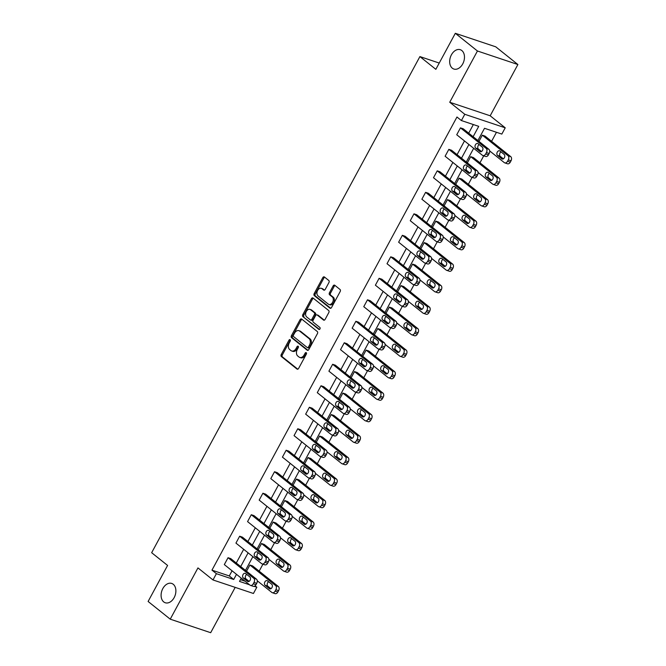 <?xml version="1.0" encoding="UTF-8"?>
<svg xmlns="http://www.w3.org/2000/svg" width="666" height="666" viewBox="0 0 666 666"><rect width="100%" height="100%" fill="white"/><g stroke="black" fill="none" stroke-linecap="round" stroke-linejoin="round"><path stroke-width="1" d="M452.306 68.19A10.19 7.026 -71.5 0 0 453.837 69.031A10.19 7.026 -71.5 0 0 463.286 62.779A10.19 7.026 -71.5 0 0 461.838 50.549A10.19 7.026 -71.5 0 0 460.306 49.709A10.19 7.026 -71.5 0 0 450.865 55.961A10.19 7.026 -71.5 0 0 452.306 68.19M163.719 601.914A10.19 7.026 -71.5 0 0 165.251 602.755A10.19 7.026 -71.5 0 0 174.7 596.503A10.19 7.026 -71.5 0 0 173.252 584.282A10.19 7.026 -71.5 0 0 171.72 583.441A10.19 7.026 -71.5 0 0 162.279 589.693A10.19 7.026 -71.5 0 0 163.719 601.914M290.126 339.693A1.091 0.758 -71.5 0 0 289.002 340.151L281.235 354.52A1.565 1.074 -71.5 0 0 281.377 356.568L297.011 369.072A1.565 1.074 -71.5 0 0 297.252 369.205A1.565 1.074 -71.5 0 0 298.609 368.415L306.385 354.046A1.091 0.758 -71.5 0 0 305.17 353.072L304.162 354.936A4.995 3.447 -71.5 0 1 299.792 357.451A4.995 3.447 -71.5 0 1 299.042 357.043L297.735 355.994A4.995 3.447 -71.5 0 1 297.294 349.442L298.301 347.585A1.091 0.758 -71.5 0 0 297.086 346.611L296.079 348.476A4.995 3.447 -71.5 0 1 291.716 350.99A4.995 3.447 -71.5 0 1 290.959 350.574L289.66 349.533A4.995 3.447 -71.5 0 1 289.219 342.982L290.226 341.125A1.091 0.758 -71.5 0 0 290.126 339.693M290.384 340.151A1.091 0.758 -71.5 0 0 290.101 340.517L282.334 354.886A1.565 1.074 -71.5 0 0 282.467 356.934L297.794 369.189M306.543 353.072A1.091 0.758 -71.5 0 0 306.26 353.438L305.253 355.303L304.162 354.936M298.468 346.611A1.091 0.758 -71.5 0 0 298.177 346.978L297.178 348.842L296.079 348.476M517.89 64.527L477.447 50.999L449.733 102.248L490.176 115.784L517.89 64.527L495.762 46.828L455.319 33.3L435.839 69.331L419.905 56.585L151.657 552.705L167.591 565.442L148.11 601.473L170.238 619.172L210.681 632.7L235.19 587.379M455.319 33.3L477.447 50.999M328.929 282.542A1.565 1.074 -71.5 0 0 328.796 280.494L324.409 276.981A1.565 1.074 -71.5 0 0 324.167 276.856A1.565 1.074 -71.5 0 0 322.802 277.639L314.177 293.598A1.565 1.074 -71.5 0 0 314.319 295.646L329.953 308.15A1.565 1.074 -71.5 0 0 330.186 308.283A1.565 1.074 -71.5 0 0 331.551 307.492L340.184 291.533A1.565 1.074 -71.5 0 0 340.043 289.494L334.748 285.248A1.565 1.074 -71.5 0 0 334.507 285.123A1.565 1.074 -71.5 0 0 333.142 285.905L329.454 292.74A1.565 1.074 -71.5 0 0 329.587 294.788L332.217 296.886A4.179 2.88 -71.5 0 1 332.809 301.898A4.179 2.88 -71.5 0 1 328.937 304.47A4.179 2.88 -71.5 0 1 328.305 304.121L318.007 295.887A4.179 2.88 -71.5 0 1 317.416 290.875A4.179 2.88 -71.5 0 1 321.295 288.311A4.179 2.88 -71.5 0 1 321.919 288.653L323.634 290.026A1.565 1.074 -71.5 0 0 323.876 290.151A1.565 1.074 -71.5 0 0 325.241 289.369L328.929 282.542M255.103 585.83L256.826 587.212L253.438 593.481L212.995 579.953L197.952 567.915L170.238 619.172M212.995 579.953L216.392 573.684L233.708 579.478L236.497 574.333M473.118 136.713L478.721 126.349L461.396 120.554L456.968 117.008L211.963 570.146L216.392 573.684M461.396 120.554L464.785 114.286L505.228 127.814L501.831 134.082L484.515 128.288L477.888 140.526M449.733 102.248L464.785 114.286M301.665 319.039A1.565 1.074 -71.5 0 0 301.432 318.914A1.565 1.074 -71.5 0 0 300.066 319.697L291.433 335.656A1.565 1.074 -71.5 0 0 291.575 337.704L307.217 350.208A1.565 1.074 -71.5 0 0 307.451 350.341A1.565 1.074 -71.5 0 0 308.816 349.55L317.441 333.591A1.565 1.074 -71.5 0 0 317.307 331.543L301.665 319.039M302.805 314.627L311.438 298.668A1.565 1.074 -71.5 0 1 312.804 297.885A1.565 1.074 -71.5 0 1 313.037 298.01L328.671 310.522A1.565 1.074 -71.5 0 1 328.813 312.562L325.116 319.397A1.565 1.074 -71.5 0 1 323.751 320.18A1.565 1.074 -71.5 0 1 323.518 320.055L317.174 314.976A1.565 1.074 -71.5 0 0 316.941 314.851A1.565 1.074 -71.5 0 0 315.576 315.634L313.128 320.171A1.565 1.074 -71.5 0 0 313.261 322.211L319.871 327.497A1.091 0.758 -71.5 0 1 318.848 329.387L302.947 316.675A1.565 1.074 -71.5 0 1 302.805 314.627L303.904 314.993L312.529 299.034L311.438 298.668M439.235 63.054L419.905 56.585M467.341 162.879L470.695 156.668L473.434 157.584L499.117 178.122A3.18 2.198 108.5 0 1 499.4 182.293L498.651 183.674A3.18 2.198 108.5 0 1 495.87 185.273L493.14 184.365A3.18 2.198 -71.5 0 0 495.92 182.759L496.67 181.385A3.18 2.198 -71.5 0 0 496.386 177.206L499.117 178.122M444.097 205.861L447.46 199.65L450.191 200.566L475.874 221.112A3.18 2.198 108.5 0 1 476.157 225.283L475.416 226.656A3.18 2.198 108.5 0 1 472.635 228.263L469.896 227.347A3.18 2.198 -71.5 0 0 472.677 225.741L473.426 224.367A3.18 2.198 -71.5 0 0 473.143 220.196L475.874 221.112M420.854 248.851L424.217 242.64L426.948 243.548L452.639 264.094A3.18 2.198 108.5 0 1 452.913 268.265L452.172 269.647A3.18 2.198 108.5 0 1 449.392 271.245L446.661 270.329A3.18 2.198 -71.5 0 0 449.442 268.731L450.183 267.349A3.18 2.198 -71.5 0 0 449.9 263.178L452.639 264.094M397.619 291.833L400.974 285.622L403.704 286.538L429.395 307.076A3.18 2.198 108.5 0 1 429.67 311.247L428.929 312.629A3.18 2.198 108.5 0 1 426.148 314.227L423.418 313.32A3.18 2.198 -71.5 0 0 426.198 311.713L426.939 310.339A3.18 2.198 -71.5 0 0 426.665 306.16L429.395 307.076M374.375 334.815L377.73 328.604L380.461 329.52L406.152 350.066A3.18 2.198 108.5 0 1 406.435 354.237L405.686 355.611A3.18 2.198 108.5 0 1 402.905 357.217L400.174 356.302A3.18 2.198 -71.5 0 0 402.955 354.695L403.696 353.321A3.18 2.198 -71.5 0 0 403.421 349.15L406.152 350.066M351.132 377.805L354.487 371.595L357.226 372.502L382.908 393.048A3.18 2.198 108.5 0 1 383.191 397.219L382.442 398.601A3.18 2.198 108.5 0 1 379.662 400.199L376.931 399.284A3.18 2.198 -71.5 0 0 379.712 397.685L380.461 396.303A3.18 2.198 -71.5 0 0 380.178 392.132L382.908 393.048M327.888 420.787L331.252 414.577L333.982 415.492L359.665 436.03A3.18 2.198 108.5 0 1 359.948 440.201L359.207 441.583A3.18 2.198 108.5 0 1 356.427 443.181L353.688 442.274A3.18 2.198 -71.5 0 0 356.468 440.667L357.217 439.294A3.18 2.198 -71.5 0 0 356.934 435.123L359.665 436.03M304.645 463.769L308.008 457.559L310.739 458.474L336.43 479.02A3.18 2.198 108.5 0 1 336.705 483.191L335.964 484.565A3.18 2.198 108.5 0 1 333.183 486.172L330.453 485.256A3.18 2.198 -71.5 0 0 333.233 483.649L333.974 482.276A3.18 2.198 -71.5 0 0 333.691 478.105L336.43 479.02M281.41 506.759L284.765 500.549L287.496 501.456L313.187 522.002A3.18 2.198 108.5 0 1 313.461 526.173L312.72 527.555A3.18 2.198 108.5 0 1 309.94 529.154L307.209 528.238A3.18 2.198 -71.5 0 0 309.99 526.639L310.731 525.258A3.18 2.198 -71.5 0 0 310.448 521.087L313.187 522.002M258.167 549.741L261.522 543.531L264.252 544.447L289.943 564.984A3.18 2.198 108.5 0 1 290.226 569.155L289.477 570.537A3.18 2.198 108.5 0 1 286.696 572.136L283.966 571.228A3.18 2.198 -71.5 0 0 286.746 569.621L287.487 568.248A3.18 2.198 -71.5 0 0 287.213 564.077L289.943 564.984M240.443 579.678L245.13 581.243M259.166 571.162L262.937 564.185M270.787 549.666L274.559 542.698M282.409 528.18L286.18 521.203M294.031 506.684L297.802 499.708M305.652 485.189L309.424 478.221M317.274 463.702L321.045 456.726M328.896 442.207L332.667 435.231M340.517 420.712L344.28 413.744M352.131 399.225L355.902 392.249M363.753 377.73L367.524 370.754M375.374 356.235L379.145 349.267M386.996 334.748L390.767 327.772M398.618 313.253L402.389 306.277M410.239 291.758L414.011 284.79M421.861 270.271L425.632 263.295M433.483 248.776L437.254 241.8M445.104 227.281L448.876 220.313M456.726 205.794L460.497 198.818M468.348 184.299L472.111 177.322M479.961 162.804L483.732 155.836M491.583 141.317L496.47 132.284M246.545 571.237L249.9 565.026L252.639 565.933L278.321 586.48A3.18 2.198 108.5 0 1 278.604 590.65L277.855 592.032A3.18 2.198 108.5 0 1 275.075 593.631L272.344 592.715A3.18 2.198 -71.5 0 0 275.125 591.117L275.866 589.735A3.18 2.198 -71.5 0 0 275.591 585.564L278.321 586.48M269.788 528.246L273.143 522.036L275.874 522.952L301.565 543.498A3.18 2.198 108.5 0 1 301.84 547.668L301.099 549.042A3.18 2.198 108.5 0 1 298.318 550.649L295.587 549.733A3.18 2.198 -71.5 0 0 298.368 548.126L299.109 546.753A3.18 2.198 -71.5 0 0 298.834 542.582L301.565 543.498M293.032 485.264L296.387 479.054L299.117 479.97L324.808 500.507A3.18 2.198 108.5 0 1 325.083 504.678L324.342 506.06A3.18 2.198 108.5 0 1 321.561 507.658L318.831 506.751A3.18 2.198 -71.5 0 0 321.611 505.144L322.352 503.771A3.18 2.198 -71.5 0 0 322.069 499.6L324.808 500.507M316.267 442.282L319.63 436.072L322.361 436.979L348.043 457.525A3.18 2.198 108.5 0 1 348.326 461.696L347.585 463.078A3.18 2.198 108.5 0 1 344.805 464.677L342.066 463.761A3.18 2.198 -71.5 0 0 344.846 462.162L345.596 460.78A3.18 2.198 -71.5 0 0 345.313 456.61L348.043 457.525M339.51 399.292L342.873 393.082L345.604 393.997L371.287 414.543A3.18 2.198 108.5 0 1 371.57 418.714L370.82 420.088A3.18 2.198 108.5 0 1 368.04 421.695L365.309 420.779A3.18 2.198 -71.5 0 0 368.09 419.172L368.839 417.798A3.18 2.198 -71.5 0 0 368.556 413.628L371.287 414.543M362.754 356.31L366.109 350.1L368.847 351.015L394.53 371.553A3.18 2.198 108.5 0 1 394.813 375.724L394.064 377.106A3.18 2.198 108.5 0 1 391.283 378.704L388.553 377.797A3.18 2.198 -71.5 0 0 391.333 376.19L392.083 374.816A3.18 2.198 -71.5 0 0 391.799 370.646L394.53 371.553M385.997 313.328L389.352 307.118L392.083 308.025L417.773 328.571A3.18 2.198 108.5 0 1 418.057 332.742L417.307 334.124A3.18 2.198 108.5 0 1 414.527 335.722L411.796 334.807A3.18 2.198 -71.5 0 0 414.577 333.208L415.318 331.826A3.18 2.198 -71.5 0 0 415.043 327.655L417.773 328.571M409.24 270.338L412.595 264.127L415.326 265.043L441.017 285.589A3.18 2.198 108.5 0 1 441.292 289.76L440.551 291.134A3.18 2.198 108.5 0 1 437.77 292.74L435.04 291.825A3.18 2.198 -71.5 0 0 437.82 290.218L438.561 288.844A3.18 2.198 -71.5 0 0 438.278 284.673L441.017 285.589M432.475 227.356L435.839 221.145L438.569 222.061L464.252 242.599A3.18 2.198 108.5 0 1 464.535 246.77L463.794 248.152A3.18 2.198 108.5 0 1 461.014 249.75L458.275 248.843A3.18 2.198 -71.5 0 0 461.055 247.236L461.804 245.862A3.18 2.198 -71.5 0 0 461.521 241.683L464.252 242.599M455.719 184.374L459.082 178.163L461.813 179.071L487.495 199.617A3.18 2.198 108.5 0 1 487.778 203.788L487.029 205.17A3.18 2.198 108.5 0 1 484.249 206.768L481.518 205.852A3.18 2.198 -71.5 0 0 484.299 204.254L485.048 202.872A3.18 2.198 -71.5 0 0 484.765 198.701L487.495 199.617M478.962 141.383L482.317 135.173L485.056 136.089L510.739 156.635A3.18 2.198 108.5 0 1 511.022 160.806L510.273 162.179A3.18 2.198 108.5 0 1 507.492 163.786L504.761 162.87A3.18 2.198 -71.5 0 0 507.542 161.264L508.291 159.89A3.18 2.198 -71.5 0 0 508.008 155.719L510.739 156.635M490.176 115.784L505.228 127.814M241.267 578.155L239.502 581.418L249.559 584.781M254.187 586.33L256.826 587.212M473.684 148.302L466.267 162.021M462.062 169.797L454.653 183.516M450.449 191.292L443.032 205.003M438.827 212.779L431.41 226.498M427.206 234.274L419.788 247.993M415.584 255.769L408.166 269.48M403.962 277.256L396.545 290.975M392.341 298.751L384.923 312.471M380.719 320.246L373.301 333.957M369.097 341.733L361.68 355.453M357.476 363.228L350.058 376.948M345.854 384.723L338.445 398.435M334.24 406.21L326.823 419.93M322.619 427.705L315.201 441.425M310.997 449.2L303.579 462.912M299.375 470.687L291.958 484.407M287.754 492.182L280.336 505.902M276.132 513.677L268.714 527.389M264.51 535.164L257.093 548.884M252.889 556.659L245.471 570.379M240.701 566.558L248.118 552.838M252.322 545.063L259.732 531.351M263.936 523.576L271.353 509.856M275.558 502.081L282.975 488.361M287.179 480.586L294.597 466.874M298.801 459.099L306.218 445.379M310.423 437.604L317.84 423.884M322.044 416.108L329.462 402.397M333.666 394.622L341.084 380.902M345.288 373.127L352.705 359.407M356.909 351.631L364.327 337.92M368.531 330.145L375.94 316.425M380.144 308.649L387.562 294.93M391.766 287.154L399.184 273.443M403.388 265.667L410.805 251.948M415.01 244.172L422.427 230.453M426.631 222.677L434.049 208.966M438.253 201.19L445.671 187.471M449.875 179.695L457.292 165.976M461.496 158.2L468.914 144.489M211.963 570.146L229.287 575.94L232.068 570.795M236.272 563.02L243.689 549.3M247.894 541.525L255.311 527.813M259.515 520.029L266.933 506.318M271.137 498.543L278.555 484.823M282.759 477.047L290.176 463.336M294.38 455.552L301.79 441.841M305.994 434.065L313.411 420.346M317.615 412.57L325.033 398.859M329.237 391.075L336.655 377.364M340.859 369.588L348.276 355.869M352.481 348.093L359.898 334.382M364.102 326.598L371.52 312.887M375.724 305.111L383.141 291.392M387.346 283.616L394.763 269.897M398.967 262.121L406.385 248.41M410.589 240.634L417.998 226.915M422.202 219.139L429.62 205.419M433.824 197.644L441.242 183.933M445.446 176.157L452.863 162.437M457.067 154.662L464.485 140.942M468.689 133.167L473.351 124.55M229.287 575.94L233.708 579.478M456.734 134.748L460.464 127.864L486.147 148.401A3.18 2.198 -71.5 0 1 486.43 152.572L485.68 153.954A3.18 2.198 -71.5 0 1 482.9 155.553A3.18 2.198 -71.5 0 1 482.425 155.295L456.734 134.748M482.9 155.553L485.639 156.468A3.18 2.198 108.5 0 0 488.419 154.87L489.16 153.488A3.18 2.198 108.5 0 0 488.877 149.317L463.195 128.771L460.464 127.864M445.113 156.244L448.842 149.351L474.525 169.897A3.18 2.198 -71.5 0 1 474.808 174.067L474.059 175.441A3.18 2.198 -71.5 0 1 471.278 177.048A3.18 2.198 -71.5 0 1 470.804 176.781L445.113 156.244M471.278 177.048L474.017 177.964A3.18 2.198 108.5 0 0 476.798 176.357L477.539 174.983A3.18 2.198 108.5 0 0 477.256 170.812L451.573 150.266L448.842 149.351M433.491 177.73L437.221 170.846L462.903 191.392A3.18 2.198 -71.5 0 1 463.186 195.563L462.437 196.936A3.18 2.198 -71.5 0 1 459.665 198.543A3.18 2.198 -71.5 0 1 459.182 198.277L433.491 177.73M459.665 198.543L462.395 199.45A3.18 2.198 108.5 0 0 465.176 197.852L465.917 196.47A3.18 2.198 108.5 0 0 465.642 192.299L439.951 171.761L437.221 170.846M421.878 199.226L425.599 192.341L451.282 212.879A3.18 2.198 -71.5 0 1 451.565 217.049L450.824 218.431A3.18 2.198 -71.5 0 1 448.043 220.03A3.18 2.198 -71.5 0 1 447.56 219.772L421.878 199.226M448.043 220.03L450.774 220.945A3.18 2.198 108.5 0 0 453.554 219.347L454.295 217.965A3.18 2.198 108.5 0 0 454.021 213.794L428.33 193.248L425.599 192.341M410.256 220.721L413.977 213.828L439.66 234.374A3.18 2.198 -71.5 0 1 439.943 238.545L439.202 239.918A3.18 2.198 -71.5 0 1 436.421 241.525A3.18 2.198 -71.5 0 1 435.939 241.259L410.256 220.721M436.421 241.525L439.152 242.441A3.18 2.198 108.5 0 0 441.933 240.834L442.674 239.46A3.18 2.198 108.5 0 0 442.399 235.289L416.708 214.743L413.977 213.828M398.634 242.208L402.356 235.323L428.047 255.869A3.18 2.198 -71.5 0 1 428.321 260.04L427.58 261.413A3.18 2.198 -71.5 0 1 424.8 263.02A3.18 2.198 -71.5 0 1 424.317 262.754L398.634 242.208M424.8 263.02L427.53 263.927A3.18 2.198 108.5 0 0 430.311 262.329L431.052 260.947A3.18 2.198 108.5 0 0 430.777 256.776L405.086 236.239L402.356 235.323M387.013 263.703L390.734 256.818L416.425 277.356A3.18 2.198 -71.5 0 1 416.7 281.527L415.959 282.908A3.18 2.198 -71.5 0 1 413.178 284.507A3.18 2.198 -71.5 0 1 412.695 284.249L387.013 263.703M413.178 284.507L415.909 285.423A3.18 2.198 108.5 0 0 418.689 283.824L419.438 282.442A3.18 2.198 108.5 0 0 419.155 278.271L393.464 257.725L390.734 256.818M375.391 285.198L379.112 278.305L404.803 298.851A3.18 2.198 -71.5 0 1 405.078 303.022L404.337 304.395A3.18 2.198 -71.5 0 1 401.556 306.002A3.18 2.198 -71.5 0 1 401.074 305.736L375.391 285.198M401.556 306.002L404.287 306.918A3.18 2.198 108.5 0 0 407.068 305.311L407.817 303.937A3.18 2.198 108.5 0 0 407.534 299.767L381.851 279.22L379.112 278.305M363.769 306.685L367.49 299.8L393.181 320.346A3.18 2.198 -71.5 0 1 393.464 324.517L392.715 325.89A3.18 2.198 -71.5 0 1 389.935 327.497A3.18 2.198 -71.5 0 1 389.452 327.231L363.769 306.685M389.935 327.497L392.665 328.405A3.18 2.198 108.5 0 0 395.446 326.806L396.195 325.424A3.18 2.198 108.5 0 0 395.912 321.253L370.229 300.716L367.49 299.8M352.147 328.18L355.877 321.295L381.56 341.833A3.18 2.198 -71.5 0 1 381.843 346.004L381.094 347.386A3.18 2.198 -71.5 0 1 378.313 348.984A3.18 2.198 -71.5 0 1 377.838 348.726L352.147 328.18M378.313 348.984L381.044 349.9A3.18 2.198 108.5 0 0 383.824 348.301L384.573 346.919A3.18 2.198 108.5 0 0 384.29 342.749L358.608 322.202L355.877 321.295M340.526 349.675L344.255 342.782L369.938 363.328A3.18 2.198 -71.5 0 1 370.221 367.499L369.472 368.872A3.18 2.198 -71.5 0 1 366.691 370.479A3.18 2.198 -71.5 0 1 366.217 370.213L340.526 349.675M366.691 370.479L369.43 371.395A3.18 2.198 108.5 0 0 372.202 369.788L372.952 368.415A3.18 2.198 108.5 0 0 372.669 364.244L346.986 343.698L344.255 342.782M328.904 371.162L332.634 364.277L358.316 384.823A3.18 2.198 -71.5 0 1 358.599 388.994L357.85 390.368A3.18 2.198 -71.5 0 1 355.07 391.974A3.18 2.198 -71.5 0 1 354.595 391.708L328.904 371.162M355.07 391.974L357.809 392.882A3.18 2.198 108.5 0 0 360.589 391.283L361.33 389.901A3.18 2.198 108.5 0 0 361.047 385.731L335.364 365.193L332.634 364.277M317.282 392.657L321.012 385.772L346.695 406.31A3.18 2.198 -71.5 0 1 346.978 410.481L346.228 411.863A3.18 2.198 -71.5 0 1 343.448 413.461A3.18 2.198 -71.5 0 1 342.973 413.203L317.282 392.657M343.448 413.461L346.187 414.377A3.18 2.198 108.5 0 0 348.967 412.778L349.708 411.397A3.18 2.198 108.5 0 0 349.425 407.226L323.743 386.68L321.012 385.772M305.661 414.152L309.39 407.259L335.073 427.805A3.18 2.198 -71.5 0 1 335.356 431.976L334.615 433.35A3.18 2.198 -71.5 0 1 331.835 434.956A3.18 2.198 -71.5 0 1 331.352 434.69L305.661 414.152M331.835 434.956L334.565 435.872A3.18 2.198 108.5 0 0 337.346 434.265L338.087 432.892A3.18 2.198 108.5 0 0 337.812 428.721L312.121 408.175L309.39 407.259M294.047 435.639L297.769 428.754L323.451 449.3A3.18 2.198 -71.5 0 1 323.734 453.471L322.993 454.845A3.18 2.198 -71.5 0 1 320.213 456.451A3.18 2.198 -71.5 0 1 319.73 456.185L294.047 435.639M320.213 456.451L322.943 457.359A3.18 2.198 108.5 0 0 325.724 455.76L326.465 454.378A3.18 2.198 108.5 0 0 326.19 450.208L300.499 429.67L297.769 428.754M282.426 457.134L286.147 450.249L311.838 470.787A3.18 2.198 -71.5 0 1 312.113 474.958L311.372 476.34A3.18 2.198 -71.5 0 1 308.591 477.938A3.18 2.198 -71.5 0 1 308.108 477.68L282.426 457.134M308.591 477.938L311.322 478.854A3.18 2.198 108.5 0 0 314.102 477.256L314.843 475.874A3.18 2.198 108.5 0 0 314.568 471.703L288.877 451.157L286.147 450.249M270.804 478.629L274.525 471.736L300.216 492.282A3.18 2.198 -71.5 0 1 300.491 496.453L299.75 497.827A3.18 2.198 -71.5 0 1 296.969 499.433A3.18 2.198 -71.5 0 1 296.487 499.167L270.804 478.629M296.969 499.433L299.7 500.349A3.18 2.198 108.5 0 0 302.481 498.742L303.23 497.369A3.18 2.198 108.5 0 0 302.947 493.198L277.256 472.652L274.525 471.736M259.182 500.116L262.904 493.231L288.594 513.777A3.18 2.198 -71.5 0 1 288.869 517.948L288.128 519.322A3.18 2.198 -71.5 0 1 285.348 520.929A3.18 2.198 -71.5 0 1 284.865 520.662L259.182 500.116M285.348 520.929L288.078 521.836A3.18 2.198 108.5 0 0 290.859 520.238L291.608 518.856A3.18 2.198 108.5 0 0 291.325 514.685L265.634 494.147L262.904 493.231M247.561 521.611L251.282 514.726L276.973 535.264A3.18 2.198 -71.5 0 1 277.256 539.435L276.507 540.817A3.18 2.198 -71.5 0 1 273.726 542.415A3.18 2.198 -71.5 0 1 273.243 542.157L247.561 521.611M273.726 542.415L276.457 543.331A3.18 2.198 108.5 0 0 279.237 541.733L279.986 540.351A3.18 2.198 108.5 0 0 279.703 536.18L254.021 515.634L251.282 514.726M235.939 543.106L239.66 536.213L265.351 556.759A3.18 2.198 -71.5 0 1 265.634 560.93L264.885 562.304A3.18 2.198 -71.5 0 1 262.104 563.911A3.18 2.198 -71.5 0 1 261.63 563.644L235.939 543.106M262.104 563.911L264.835 564.826A3.18 2.198 108.5 0 0 267.615 563.22L268.365 561.846A3.18 2.198 108.5 0 0 268.082 557.675L242.399 537.129L239.66 536.213M224.317 564.593L228.047 557.708L253.729 578.255A3.18 2.198 -71.5 0 1 254.012 582.425L253.263 583.799A3.18 2.198 -71.5 0 1 250.483 585.406A3.18 2.198 -71.5 0 1 250.008 585.139L224.317 564.593M250.483 585.406L253.213 586.313A3.18 2.198 108.5 0 0 255.994 584.715L256.743 583.333A3.18 2.198 108.5 0 0 256.46 579.162L230.777 558.624L228.047 557.708M291.716 350.99L292.807 351.357A4.995 3.447 -71.5 0 0 297.178 348.842M299.792 357.451L300.89 357.817A4.995 3.447 -71.5 0 0 305.253 355.303M301.981 319.289A1.565 1.074 -71.5 0 0 301.157 320.063L292.532 336.022A1.565 1.074 -71.5 0 0 292.665 338.07L307.992 350.324M293.456 335.14A1.091 0.758 -71.5 0 0 293.556 336.571L307.284 347.552A1.091 0.758 -71.5 0 0 308.4 347.094L309.465 345.13A4.995 3.447 -71.5 0 0 309.024 338.578L299.642 331.077A4.995 3.447 -71.5 0 0 298.884 330.661A4.995 3.447 -71.5 0 0 294.522 333.183L293.456 335.14M308.375 347.918A1.091 0.758 -71.5 0 0 309.499 347.461L308.4 347.094M298.884 330.661L299.975 331.027A4.995 3.447 -71.5 0 1 300.732 331.443L310.115 338.944A4.995 3.447 -71.5 0 1 310.556 345.496L309.499 347.461M313.353 298.26A1.565 1.074 -71.5 0 0 312.529 299.034M324.3 320.163L318.273 315.343A1.565 1.074 -71.5 0 0 318.032 315.218A1.565 1.074 -71.5 0 0 317.765 315.176M319.514 329.412L302.947 316.675M310.597 309.715A4.179 2.88 -71.5 0 0 309.965 309.374A4.179 2.88 -71.5 0 0 306.094 311.938A4.179 2.88 -71.5 0 0 306.685 316.949L310.314 319.855A1.565 1.074 -71.5 0 0 310.547 319.98A1.565 1.074 -71.5 0 0 311.913 319.197L314.36 314.668A1.565 1.074 -71.5 0 0 314.227 312.62L310.597 309.715L311.688 310.081A4.179 2.88 -71.5 0 0 311.055 309.74L309.965 309.374M311.405 320.221A1.565 1.074 -71.5 0 0 311.638 320.346A1.565 1.074 -71.5 0 0 313.003 319.563L311.913 319.197M311.688 310.081L315.318 312.987A1.565 1.074 -71.5 0 1 315.451 315.026L313.003 319.563M303.904 314.993A1.565 1.074 -71.5 0 0 304.037 317.041M321.295 288.311L322.386 288.678A4.179 2.88 -71.5 0 1 323.018 289.019L324.417 290.143M328.937 304.47L330.028 304.837A4.179 2.88 -71.5 0 0 333.899 302.264A4.179 2.88 -71.5 0 0 333.308 297.252L332.217 296.886M335.056 285.506A1.565 1.074 -71.5 0 0 334.24 286.272L330.544 293.107A1.565 1.074 -71.5 0 0 330.686 295.155L333.308 297.252M324.717 277.231A1.565 1.074 -71.5 0 0 323.901 278.005L315.268 293.964A1.565 1.074 -71.5 0 0 315.409 296.012L330.736 308.266M272.344 592.715A3.18 2.198 -71.5 0 1 271.861 592.457L257.259 580.777M249.9 565.026L275.591 585.564M268.598 581.751A2.547 1.757 -71.5 0 0 267.224 583.957A2.547 1.757 -71.5 0 0 267.832 586.18L270.962 588.686M271.728 584.257L267.482 580.86A2.547 1.757 -71.5 0 0 267.099 580.652A2.547 1.757 -71.5 0 0 264.735 582.209A2.547 1.757 -71.5 0 0 265.101 585.264L269.347 588.669A2.547 1.757 -71.5 0 0 269.73 588.877A2.547 1.757 -71.5 0 0 272.094 587.312A2.547 1.757 -71.5 0 0 271.728 584.257M249.875 576.939A2.547 1.757 108.5 0 1 250.233 579.994A2.547 1.757 108.5 0 1 247.877 581.56A2.547 1.757 108.5 0 1 247.486 581.351L243.24 577.955A2.547 1.757 108.5 0 1 242.882 574.9A2.547 1.757 108.5 0 1 245.238 573.334A2.547 1.757 108.5 0 1 245.621 573.543L249.875 576.939M249.101 581.368L245.97 578.871A2.547 1.757 108.5 0 1 245.363 576.639A2.547 1.757 108.5 0 1 246.745 574.442M283.966 571.228A3.18 2.198 -71.5 0 1 283.483 570.962L268.881 559.282M261.522 543.531L287.213 564.077M280.22 560.264A2.547 1.757 -71.5 0 0 278.846 562.462A2.547 1.757 -71.5 0 0 279.454 564.693L282.584 567.191M283.35 562.762L279.104 559.365A2.547 1.757 -71.5 0 0 278.721 559.157A2.547 1.757 -71.5 0 0 276.357 560.722A2.547 1.757 -71.5 0 0 276.723 563.777L280.969 567.174A2.547 1.757 -71.5 0 0 281.352 567.382A2.547 1.757 -71.5 0 0 283.716 565.817A2.547 1.757 -71.5 0 0 283.35 562.762M295.587 549.733A3.18 2.198 -71.5 0 1 295.105 549.467L280.503 537.787M273.143 522.036L298.834 542.582M291.841 538.769A2.547 1.757 -71.5 0 0 290.468 540.967A2.547 1.757 -71.5 0 0 291.075 543.198L294.205 545.704M294.971 541.275L290.726 537.878A2.547 1.757 -71.5 0 0 290.343 537.662A2.547 1.757 -71.5 0 0 287.978 539.227A2.547 1.757 -71.5 0 0 288.345 542.282L292.59 545.679A2.547 1.757 -71.5 0 0 292.973 545.895A2.547 1.757 -71.5 0 0 295.338 544.33A2.547 1.757 -71.5 0 0 294.971 541.275M261.497 555.452A2.547 1.757 108.5 0 1 261.855 558.508A2.547 1.757 108.5 0 1 259.49 560.073A2.547 1.757 108.5 0 1 259.107 559.856L254.862 556.46A2.547 1.757 108.5 0 1 254.504 553.404A2.547 1.757 108.5 0 1 256.86 551.839A2.547 1.757 108.5 0 1 257.243 552.056L261.497 555.452M260.722 559.881L257.592 557.375A2.547 1.757 108.5 0 1 256.984 555.144A2.547 1.757 108.5 0 1 258.358 552.947M273.118 533.957A2.547 1.757 108.5 0 1 273.476 537.012A2.547 1.757 108.5 0 1 271.112 538.578A2.547 1.757 108.5 0 1 270.729 538.369L266.483 534.965A2.547 1.757 108.5 0 1 266.125 531.909A2.547 1.757 108.5 0 1 268.481 530.352A2.547 1.757 108.5 0 1 268.864 530.561L273.118 533.957M272.344 538.386L269.214 535.88A2.547 1.757 108.5 0 1 268.606 533.657A2.547 1.757 108.5 0 1 269.98 531.451M307.209 528.238A3.18 2.198 -71.5 0 1 306.726 527.98L292.124 516.3M284.765 500.549L310.448 521.087M303.463 517.274A2.547 1.757 -71.5 0 0 302.089 519.48A2.547 1.757 -71.5 0 0 302.697 521.703L305.827 524.209M306.593 519.78L302.347 516.383A2.547 1.757 -71.5 0 0 301.964 516.175A2.547 1.757 -71.5 0 0 299.6 517.732A2.547 1.757 -71.5 0 0 299.966 520.787L304.212 524.192A2.547 1.757 -71.5 0 0 304.595 524.4A2.547 1.757 -71.5 0 0 306.959 522.835A2.547 1.757 -71.5 0 0 306.593 519.78M284.732 512.462A2.547 1.757 108.5 0 1 285.098 515.517A2.547 1.757 108.5 0 1 282.734 517.082A2.547 1.757 108.5 0 1 282.351 516.874L278.105 513.478A2.547 1.757 108.5 0 1 277.739 510.422A2.547 1.757 108.5 0 1 280.103 508.857A2.547 1.757 108.5 0 1 280.486 509.065L284.732 512.462M283.966 516.891L280.836 514.393A2.547 1.757 108.5 0 1 280.228 512.162A2.547 1.757 108.5 0 1 281.601 509.965M318.831 506.751A3.18 2.198 -71.5 0 1 318.348 506.485L303.746 494.805M296.387 479.054L322.069 499.6M315.085 495.787A2.547 1.757 -71.5 0 0 313.711 497.985A2.547 1.757 -71.5 0 0 314.319 500.216L317.449 502.713M318.215 498.285L313.969 494.888A2.547 1.757 -71.5 0 0 313.586 494.68A2.547 1.757 -71.5 0 0 311.222 496.245A2.547 1.757 -71.5 0 0 311.58 499.3L315.834 502.697A2.547 1.757 -71.5 0 0 316.217 502.905A2.547 1.757 -71.5 0 0 318.573 501.34A2.547 1.757 -71.5 0 0 318.215 498.285M296.353 490.975A2.547 1.757 108.5 0 1 296.72 494.03A2.547 1.757 108.5 0 1 294.355 495.596A2.547 1.757 108.5 0 1 293.972 495.379L289.727 491.983A2.547 1.757 108.5 0 1 289.36 488.927A2.547 1.757 108.5 0 1 291.725 487.362A2.547 1.757 108.5 0 1 292.108 487.579L296.353 490.975M295.587 495.404L292.457 492.898A2.547 1.757 108.5 0 1 291.85 490.667A2.547 1.757 108.5 0 1 293.223 488.469M330.453 485.256A3.18 2.198 -71.5 0 1 329.97 484.99L315.359 473.31M308.008 457.559L333.691 478.105M326.706 474.292A2.547 1.757 -71.5 0 0 325.324 476.49A2.547 1.757 -71.5 0 0 325.94 478.721L329.071 481.227M329.837 476.798L325.591 473.401A2.547 1.757 -71.5 0 0 325.208 473.185A2.547 1.757 -71.5 0 0 322.844 474.75A2.547 1.757 -71.5 0 0 323.201 477.805L327.456 481.202A2.547 1.757 -71.5 0 0 327.839 481.418A2.547 1.757 -71.5 0 0 330.194 479.853A2.547 1.757 -71.5 0 0 329.837 476.798M307.975 469.48A2.547 1.757 108.5 0 1 308.341 472.535A2.547 1.757 108.5 0 1 305.977 474.1A2.547 1.757 108.5 0 1 305.594 473.892L301.348 470.487A2.547 1.757 108.5 0 1 300.982 467.432A2.547 1.757 108.5 0 1 303.346 465.875A2.547 1.757 108.5 0 1 303.729 466.083L307.975 469.48M307.209 473.909L304.079 471.403A2.547 1.757 108.5 0 1 303.471 469.18A2.547 1.757 108.5 0 1 304.845 466.974M342.066 463.761A3.18 2.198 -71.5 0 1 341.591 463.503L326.981 451.823M319.63 436.072L345.313 456.61M338.328 452.797A2.547 1.757 -71.5 0 0 336.946 455.003A2.547 1.757 -71.5 0 0 337.554 457.226L340.692 459.731M341.458 455.303L337.212 451.906A2.547 1.757 -71.5 0 0 336.821 451.698A2.547 1.757 -71.5 0 0 334.465 453.255A2.547 1.757 -71.5 0 0 334.823 456.31L339.077 459.715A2.547 1.757 -71.5 0 0 339.46 459.923A2.547 1.757 -71.5 0 0 341.816 458.358A2.547 1.757 -71.5 0 0 341.458 455.303M319.597 447.985A2.547 1.757 108.5 0 1 319.955 451.04A2.547 1.757 108.5 0 1 317.599 452.605A2.547 1.757 108.5 0 1 317.216 452.397L312.962 449.001A2.547 1.757 108.5 0 1 312.604 445.945A2.547 1.757 108.5 0 1 314.968 444.38A2.547 1.757 108.5 0 1 315.351 444.588L319.597 447.985M318.831 452.414L315.701 449.916A2.547 1.757 108.5 0 1 315.093 447.685A2.547 1.757 108.5 0 1 316.467 445.487M353.688 442.274A3.18 2.198 -71.5 0 1 353.213 442.008L338.603 430.328M331.252 414.577L356.934 435.123M349.95 431.31A2.547 1.757 -71.5 0 0 348.568 433.508A2.547 1.757 -71.5 0 0 349.175 435.739L352.314 438.236M353.08 433.807L348.826 430.411A2.547 1.757 -71.5 0 0 348.443 430.203A2.547 1.757 -71.5 0 0 346.087 431.768A2.547 1.757 -71.5 0 0 346.445 434.823L350.691 438.22A2.547 1.757 -71.5 0 0 351.082 438.428A2.547 1.757 -71.5 0 0 353.438 436.863A2.547 1.757 -71.5 0 0 353.08 433.807M331.218 426.498A2.547 1.757 108.5 0 1 331.576 429.553A2.547 1.757 108.5 0 1 329.22 431.118A2.547 1.757 108.5 0 1 328.838 430.902L324.583 427.505A2.547 1.757 108.5 0 1 324.225 424.45A2.547 1.757 108.5 0 1 326.59 422.885A2.547 1.757 108.5 0 1 326.973 423.101L331.218 426.498M330.453 430.927L327.322 428.421A2.547 1.757 108.5 0 1 326.715 426.19A2.547 1.757 108.5 0 1 328.088 423.992M365.309 420.779A3.18 2.198 -71.5 0 1 364.835 420.512L350.224 408.832M342.873 393.082L368.556 413.628M361.571 409.815A2.547 1.757 -71.5 0 0 360.189 412.013A2.547 1.757 -71.5 0 0 360.797 414.244L363.927 416.75M364.702 412.321L360.448 408.924A2.547 1.757 -71.5 0 0 360.065 408.708A2.547 1.757 -71.5 0 0 357.709 410.273A2.547 1.757 -71.5 0 0 358.067 413.328L362.312 416.725A2.547 1.757 -71.5 0 0 362.695 416.941A2.547 1.757 -71.5 0 0 365.06 415.376A2.547 1.757 -71.5 0 0 364.702 412.321M342.84 405.003A2.547 1.757 108.5 0 1 343.198 408.058A2.547 1.757 108.5 0 1 340.842 409.623A2.547 1.757 108.5 0 1 340.459 409.415L336.205 406.01A2.547 1.757 108.5 0 1 335.847 402.955A2.547 1.757 108.5 0 1 338.211 401.398A2.547 1.757 108.5 0 1 338.594 401.606L342.84 405.003M342.074 409.432L338.944 406.926A2.547 1.757 108.5 0 1 338.328 404.703A2.547 1.757 108.5 0 1 339.71 402.497M376.931 399.284A3.18 2.198 -71.5 0 1 376.457 399.026L361.846 387.346M354.487 371.595L380.178 392.132M373.185 388.32A2.547 1.757 -71.5 0 0 371.811 390.526A2.547 1.757 -71.5 0 0 372.419 392.749L375.549 395.254M376.323 390.825L372.069 387.429A2.547 1.757 -71.5 0 0 371.686 387.221A2.547 1.757 -71.5 0 0 369.33 388.778A2.547 1.757 -71.5 0 0 369.688 391.833L373.934 395.238A2.547 1.757 -71.5 0 0 374.317 395.446A2.547 1.757 -71.5 0 0 376.681 393.881A2.547 1.757 -71.5 0 0 376.323 390.825M388.553 377.797A3.18 2.198 -71.5 0 1 388.07 377.53L373.468 365.85M366.109 350.1L391.799 370.646M384.806 366.833A2.547 1.757 -71.5 0 0 383.433 369.031A2.547 1.757 -71.5 0 0 384.041 371.262L387.171 373.759M387.945 369.33L383.691 365.934A2.547 1.757 -71.5 0 0 383.308 365.726A2.547 1.757 -71.5 0 0 380.952 367.291A2.547 1.757 -71.5 0 0 381.31 370.346L385.556 373.743A2.547 1.757 -71.5 0 0 385.939 373.951A2.547 1.757 -71.5 0 0 388.303 372.386A2.547 1.757 -71.5 0 0 387.945 369.33M400.174 356.302A3.18 2.198 -71.5 0 1 399.692 356.035L385.09 344.355M377.73 328.604L403.421 349.15M396.428 345.338A2.547 1.757 -71.5 0 0 395.055 347.535A2.547 1.757 -71.5 0 0 395.662 349.767L398.792 352.272M399.558 347.843L395.313 344.447A2.547 1.757 -71.5 0 0 394.93 344.23A2.547 1.757 -71.5 0 0 392.565 345.796A2.547 1.757 -71.5 0 0 392.932 348.851L397.177 352.247A2.547 1.757 -71.5 0 0 397.56 352.464A2.547 1.757 -71.5 0 0 399.925 350.899A2.547 1.757 -71.5 0 0 399.558 347.843M411.796 334.807A3.18 2.198 -71.5 0 1 411.313 334.548L396.711 322.86M389.352 307.118L415.043 327.655M408.05 323.843A2.547 1.757 -71.5 0 0 406.676 326.049A2.547 1.757 -71.5 0 0 407.284 328.271L410.414 330.777M411.18 326.348L406.934 322.952A2.547 1.757 -71.5 0 0 406.551 322.744A2.547 1.757 -71.5 0 0 404.187 324.3A2.547 1.757 -71.5 0 0 404.553 327.356L408.799 330.761A2.547 1.757 -71.5 0 0 409.182 330.969A2.547 1.757 -71.5 0 0 411.546 329.404A2.547 1.757 -71.5 0 0 411.18 326.348M423.418 313.32A3.18 2.198 -71.5 0 1 422.935 313.053L408.333 301.373M400.974 285.622L426.665 306.16M419.672 302.347A2.547 1.757 -71.5 0 0 418.298 304.553A2.547 1.757 -71.5 0 0 418.906 306.785L422.036 309.282M422.802 304.853L418.556 301.457A2.547 1.757 -71.5 0 0 418.173 301.248A2.547 1.757 -71.5 0 0 415.809 302.814A2.547 1.757 -71.5 0 0 416.175 305.869L420.421 309.265A2.547 1.757 -71.5 0 0 420.804 309.474A2.547 1.757 -71.5 0 0 423.168 307.908A2.547 1.757 -71.5 0 0 422.802 304.853M435.04 291.825A3.18 2.198 -71.5 0 1 434.557 291.558L419.955 279.878M412.595 264.127L438.278 284.673M431.293 280.861A2.547 1.757 -71.5 0 0 429.92 283.058A2.547 1.757 -71.5 0 0 430.527 285.289L433.658 287.795M434.423 283.366L430.178 279.97A2.547 1.757 -71.5 0 0 429.795 279.753A2.547 1.757 -71.5 0 0 427.43 281.318A2.547 1.757 -71.5 0 0 427.788 284.374L432.043 287.77A2.547 1.757 -71.5 0 0 432.425 287.987A2.547 1.757 -71.5 0 0 434.781 286.422A2.547 1.757 -71.5 0 0 434.423 283.366M446.661 270.329A3.18 2.198 -71.5 0 1 446.178 270.071L431.568 258.383M424.217 242.64L449.9 263.178M442.915 259.365A2.547 1.757 -71.5 0 0 441.533 261.572A2.547 1.757 -71.5 0 0 442.149 263.794L445.279 266.3M446.045 261.871L441.799 258.475A2.547 1.757 -71.5 0 0 441.416 258.266A2.547 1.757 -71.5 0 0 439.052 259.823A2.547 1.757 -71.5 0 0 439.41 262.879L443.664 266.283A2.547 1.757 -71.5 0 0 444.047 266.492A2.547 1.757 -71.5 0 0 446.403 264.926A2.547 1.757 -71.5 0 0 446.045 261.871M458.275 248.843A3.18 2.198 -71.5 0 1 457.8 248.576L443.19 236.896M435.839 221.145L461.521 241.683M454.537 237.87A2.547 1.757 -71.5 0 0 453.155 240.076A2.547 1.757 -71.5 0 0 453.762 242.307L456.901 244.805M457.667 240.376L453.421 236.979A2.547 1.757 -71.5 0 0 453.03 236.771A2.547 1.757 -71.5 0 0 450.674 238.336A2.547 1.757 -71.5 0 0 451.032 241.392L455.286 244.788A2.547 1.757 -71.5 0 0 455.669 244.996A2.547 1.757 -71.5 0 0 458.025 243.431A2.547 1.757 -71.5 0 0 457.667 240.376M469.896 227.347A3.18 2.198 -71.5 0 1 469.422 227.081L454.811 215.401M447.46 199.65L473.143 220.196M466.158 216.383A2.547 1.757 -71.5 0 0 464.776 218.581A2.547 1.757 -71.5 0 0 465.384 220.812L468.523 223.318M469.289 218.889L465.043 215.493A2.547 1.757 -71.5 0 0 464.652 215.276A2.547 1.757 -71.5 0 0 462.296 216.841A2.547 1.757 -71.5 0 0 462.654 219.897L466.908 223.293A2.547 1.757 -71.5 0 0 467.291 223.51A2.547 1.757 -71.5 0 0 469.647 221.945A2.547 1.757 -71.5 0 0 469.289 218.889M481.518 205.852A3.18 2.198 -71.5 0 1 481.043 205.594L466.433 193.906M459.082 178.163L484.765 198.701M477.78 194.888A2.547 1.757 -71.5 0 0 476.398 197.094A2.547 1.757 -71.5 0 0 477.006 199.317L480.136 201.823M480.91 197.394L476.656 193.997A2.547 1.757 -71.5 0 0 476.273 193.789A2.547 1.757 -71.5 0 0 473.917 195.346A2.547 1.757 -71.5 0 0 474.275 198.401L478.521 201.806A2.547 1.757 -71.5 0 0 478.912 202.014A2.547 1.757 -71.5 0 0 481.268 200.449A2.547 1.757 -71.5 0 0 480.91 197.394M354.462 383.508A2.547 1.757 108.5 0 1 354.82 386.563A2.547 1.757 108.5 0 1 352.464 388.128A2.547 1.757 108.5 0 1 352.081 387.92L347.827 384.523A2.547 1.757 108.5 0 1 347.469 381.468A2.547 1.757 108.5 0 1 349.825 379.903A2.547 1.757 108.5 0 1 350.216 380.111L354.462 383.508M353.696 387.937L350.557 385.439A2.547 1.757 108.5 0 1 349.95 383.208A2.547 1.757 108.5 0 1 351.332 381.01M366.084 362.021A2.547 1.757 108.5 0 1 366.442 365.076A2.547 1.757 108.5 0 1 364.086 366.641A2.547 1.757 108.5 0 1 363.694 366.425L359.449 363.028A2.547 1.757 108.5 0 1 359.091 359.973A2.547 1.757 108.5 0 1 361.447 358.408A2.547 1.757 108.5 0 1 361.829 358.624L366.084 362.021M365.309 366.45L362.179 363.944A2.547 1.757 108.5 0 1 361.571 361.713A2.547 1.757 108.5 0 1 362.953 359.515M377.705 340.526A2.547 1.757 108.5 0 1 378.063 343.581A2.547 1.757 108.5 0 1 375.699 345.146A2.547 1.757 108.5 0 1 375.316 344.938L371.07 341.533A2.547 1.757 108.5 0 1 370.712 338.478A2.547 1.757 108.5 0 1 373.068 336.921A2.547 1.757 108.5 0 1 373.451 337.129L377.705 340.526M376.931 344.955L373.801 342.449A2.547 1.757 108.5 0 1 373.193 340.226A2.547 1.757 108.5 0 1 374.575 338.02M389.327 319.031A2.547 1.757 108.5 0 1 389.685 322.086A2.547 1.757 108.5 0 1 387.321 323.651A2.547 1.757 108.5 0 1 386.938 323.443L382.692 320.046A2.547 1.757 108.5 0 1 382.334 316.991A2.547 1.757 108.5 0 1 384.69 315.426A2.547 1.757 108.5 0 1 385.073 315.634L389.327 319.031M388.553 323.46L385.423 320.962A2.547 1.757 108.5 0 1 384.815 318.731A2.547 1.757 108.5 0 1 386.188 316.533M400.94 297.544A2.547 1.757 108.5 0 1 401.307 300.599A2.547 1.757 108.5 0 1 398.942 302.164A2.547 1.757 108.5 0 1 398.559 301.948L394.314 298.551A2.547 1.757 108.5 0 1 393.947 295.496A2.547 1.757 108.5 0 1 396.312 293.931A2.547 1.757 108.5 0 1 396.695 294.147L400.94 297.544M400.174 301.973L397.044 299.467A2.547 1.757 108.5 0 1 396.437 297.236A2.547 1.757 108.5 0 1 397.81 295.038M412.562 276.049A2.547 1.757 108.5 0 1 412.928 279.104A2.547 1.757 108.5 0 1 410.564 280.669A2.547 1.757 108.5 0 1 410.181 280.461L405.935 277.056A2.547 1.757 108.5 0 1 405.569 274.001A2.547 1.757 108.5 0 1 407.933 272.444A2.547 1.757 108.5 0 1 408.316 272.652L412.562 276.049M411.796 280.478L408.666 277.972A2.547 1.757 108.5 0 1 408.058 275.749A2.547 1.757 108.5 0 1 409.432 273.543M424.184 254.554A2.547 1.757 108.5 0 1 424.55 257.609A2.547 1.757 108.5 0 1 422.186 259.174A2.547 1.757 108.5 0 1 421.803 258.966L417.557 255.569A2.547 1.757 108.5 0 1 417.191 252.514A2.547 1.757 108.5 0 1 419.555 250.949A2.547 1.757 108.5 0 1 419.938 251.157L424.184 254.554M423.418 258.982L420.288 256.485A2.547 1.757 108.5 0 1 419.68 254.254A2.547 1.757 108.5 0 1 421.054 252.056M435.805 233.067A2.547 1.757 108.5 0 1 436.172 236.122A2.547 1.757 108.5 0 1 433.807 237.687A2.547 1.757 108.5 0 1 433.424 237.471L429.179 234.074A2.547 1.757 108.5 0 1 428.812 231.019A2.547 1.757 108.5 0 1 431.177 229.454A2.547 1.757 108.5 0 1 431.56 229.67L435.805 233.067M435.04 237.496L431.909 234.99A2.547 1.757 108.5 0 1 431.302 232.759A2.547 1.757 108.5 0 1 432.675 230.561M447.427 211.572A2.547 1.757 108.5 0 1 447.785 214.627A2.547 1.757 108.5 0 1 445.429 216.192A2.547 1.757 108.5 0 1 445.046 215.984L440.792 212.579A2.547 1.757 108.5 0 1 440.434 209.524A2.547 1.757 108.5 0 1 442.798 207.967A2.547 1.757 108.5 0 1 443.181 208.175L447.427 211.572M446.661 216L443.531 213.495A2.547 1.757 108.5 0 1 442.923 211.272A2.547 1.757 108.5 0 1 444.297 209.066M459.049 190.076A2.547 1.757 108.5 0 1 459.407 193.132A2.547 1.757 108.5 0 1 457.051 194.697A2.547 1.757 108.5 0 1 456.668 194.489L452.414 191.092A2.547 1.757 108.5 0 1 452.056 188.037A2.547 1.757 108.5 0 1 454.42 186.472A2.547 1.757 108.5 0 1 454.803 186.68L459.049 190.076M458.283 194.505L455.153 192.008A2.547 1.757 108.5 0 1 454.537 189.777A2.547 1.757 108.5 0 1 455.919 187.579M493.14 184.365A3.18 2.198 -71.5 0 1 492.665 184.099L478.055 172.419M470.695 156.668L496.386 177.206M489.393 173.393A2.547 1.757 -71.5 0 0 488.02 175.599A2.547 1.757 -71.5 0 0 488.628 177.83L491.758 180.328M492.532 175.899L488.278 172.502A2.547 1.757 -71.5 0 0 487.895 172.294A2.547 1.757 -71.5 0 0 485.539 173.859A2.547 1.757 -71.5 0 0 485.897 176.915L490.143 180.311A2.547 1.757 -71.5 0 0 490.526 180.519A2.547 1.757 -71.5 0 0 492.89 178.954A2.547 1.757 -71.5 0 0 492.532 175.899M470.671 168.59A2.547 1.757 108.5 0 1 471.028 171.645A2.547 1.757 108.5 0 1 468.673 173.21A2.547 1.757 108.5 0 1 468.29 172.994L464.036 169.597A2.547 1.757 108.5 0 1 463.678 166.542A2.547 1.757 108.5 0 1 466.033 164.977A2.547 1.757 108.5 0 1 466.425 165.193L470.671 168.59M469.905 173.018L466.766 170.513A2.547 1.757 108.5 0 1 466.158 168.282A2.547 1.757 108.5 0 1 467.54 166.084M504.761 162.87A3.18 2.198 -71.5 0 1 504.279 162.604L489.677 150.924M482.317 135.173L508.008 155.719M501.015 151.906A2.547 1.757 -71.5 0 0 499.642 154.104A2.547 1.757 -71.5 0 0 500.249 156.335L503.379 158.841M504.154 154.412L499.9 151.007A2.547 1.757 -71.5 0 0 499.517 150.799A2.547 1.757 -71.5 0 0 497.161 152.364A2.547 1.757 -71.5 0 0 497.519 155.419L501.764 158.816A2.547 1.757 -71.5 0 0 502.147 159.032A2.547 1.757 -71.5 0 0 504.512 157.467A2.547 1.757 -71.5 0 0 504.154 154.412M482.292 147.094A2.547 1.757 108.5 0 1 482.65 150.15A2.547 1.757 108.5 0 1 480.294 151.715A2.547 1.757 108.5 0 1 479.903 151.507L475.657 148.102A2.547 1.757 108.5 0 1 475.299 145.046A2.547 1.757 108.5 0 1 477.655 143.49A2.547 1.757 108.5 0 1 478.038 143.698L482.292 147.094M481.526 151.523L478.388 149.018A2.547 1.757 108.5 0 1 477.78 146.795A2.547 1.757 108.5 0 1 479.162 144.589M290.101 340.517L289.002 340.151M306.26 353.438L305.17 353.072M298.177 346.978L297.086 346.611M297.511 369.239L297.011 369.072M282.467 356.934L281.377 356.568M282.334 354.886L281.235 354.52M307.717 350.374L307.217 350.208M292.665 338.07L291.575 337.704M292.532 336.022L291.433 335.656M301.157 320.063L300.066 319.697M310.556 345.496L309.465 345.13M310.115 338.944L309.024 338.578M300.732 331.443L299.642 331.077M324.017 320.221L323.518 320.055M318.273 315.343L317.174 314.976M315.451 315.026L314.36 314.668M315.318 312.987L314.227 312.62M324.142 290.193L323.634 290.026M323.018 289.019L321.919 288.653M330.686 295.155L329.587 294.788M330.544 293.107L329.454 292.74M334.24 286.272L333.142 285.905M330.453 308.316L329.953 308.15M315.409 296.012L314.319 295.646M315.268 293.964L314.177 293.598M323.901 278.005L322.802 277.639M275.125 591.117L277.855 592.032M275.866 589.735L278.604 590.65M270.163 588.935L269.347 588.669M267.832 586.18L265.101 585.264M256.46 579.162L253.729 578.255M256.743 583.333L254.012 582.425M255.994 584.715L253.263 583.799M247.486 581.351L248.31 581.626M243.24 577.955L245.97 578.871M286.746 569.621L289.477 570.537M287.487 568.248L290.226 569.155M281.785 567.449L280.969 567.174M279.454 564.693L276.723 563.777M298.368 548.126L301.099 549.042M299.109 546.753L301.84 547.668M293.406 545.953L292.59 545.679M291.075 543.198L288.345 542.282M268.082 557.675L265.351 556.759M268.365 561.846L265.634 560.93M267.615 563.22L264.885 562.304M259.107 559.856L259.923 560.131M254.862 556.46L257.592 557.375M279.703 536.18L276.973 535.264M279.986 540.351L277.256 539.435M279.237 541.733L276.507 540.817M270.729 538.369L271.545 538.636M266.483 534.965L269.214 535.88M309.99 526.639L312.72 527.555M310.731 525.258L313.461 526.173M305.028 524.458L304.212 524.192M302.697 521.703L299.966 520.787M291.325 514.685L288.594 513.777M291.608 518.856L288.869 517.948M290.859 520.238L288.128 519.322M282.351 516.874L283.167 517.149M278.105 513.478L280.836 514.393M321.611 505.144L324.342 506.06M322.352 503.771L325.083 504.678M316.65 502.972L315.834 502.697M314.319 500.216L311.58 499.3M302.947 493.198L300.216 492.282M303.23 497.369L300.491 496.453M302.481 498.742L299.75 497.827M293.972 495.379L294.788 495.654M289.727 491.983L292.457 492.898M333.233 483.649L335.964 484.565M333.974 482.276L336.705 483.191M328.271 481.476L327.456 481.202M325.94 478.721L323.201 477.805M314.568 471.703L311.838 470.787M314.843 475.874L312.113 474.958M314.102 477.256L311.372 476.34M305.594 473.892L306.41 474.159M301.348 470.487L304.079 471.403M344.846 462.162L347.585 463.078M345.596 460.78L348.326 461.696M339.893 459.981L339.077 459.715M337.554 457.226L334.823 456.31M326.19 450.208L323.451 449.3M326.465 454.378L323.734 453.471M325.724 455.76L322.993 454.845M317.216 452.397L318.032 452.672M312.962 449.001L315.701 449.916M356.468 440.667L359.207 441.583M357.217 439.294L359.948 440.201M351.515 438.494L350.691 438.22M349.175 435.739L346.445 434.823M337.812 428.721L335.073 427.805M338.087 432.892L335.356 431.976M337.346 434.265L334.615 433.35M328.838 430.902L329.653 431.177M324.583 427.505L327.322 428.421M368.09 419.172L370.82 420.088M368.839 417.798L371.57 418.714M363.137 416.999L362.312 416.725M360.797 414.244L358.067 413.328M349.425 407.226L346.695 406.31M349.708 411.397L346.978 410.481M348.967 412.778L346.228 411.863M340.459 409.415L341.275 409.682M336.205 406.01L338.944 406.926M379.712 397.685L382.442 398.601M380.461 396.303L383.191 397.219M374.75 395.504L373.934 395.238M372.419 392.749L369.688 391.833M391.333 376.19L394.064 377.106M392.083 374.816L394.813 375.724M386.372 374.017L385.556 373.743M384.041 371.262L381.31 370.346M402.955 354.695L405.686 355.611M403.696 353.321L406.435 354.237M397.993 352.522L397.177 352.247M395.662 349.767L392.932 348.851M414.577 333.208L417.307 334.124M415.318 331.826L418.057 332.742M409.615 331.027L408.799 330.761M407.284 328.271L404.553 327.356M426.198 311.713L428.929 312.629M426.939 310.339L429.67 311.247M421.237 309.54L420.421 309.265M418.906 306.785L416.175 305.869M437.82 290.218L440.551 291.134M438.561 288.844L441.292 289.76M432.858 288.045L432.043 287.77M430.527 285.289L427.788 284.374M449.442 268.731L452.172 269.647M450.183 267.349L452.913 268.265M444.48 266.55L443.664 266.283M442.149 263.794L439.41 262.879M461.055 247.236L463.794 248.152M461.804 245.862L464.535 246.77M456.102 245.063L455.286 244.788M453.762 242.307L451.032 241.392M472.677 225.741L475.416 226.656M473.426 224.367L476.157 225.283M467.723 223.568L466.908 223.293M465.384 220.812L462.654 219.897M484.299 204.254L487.029 205.17M485.048 202.872L487.778 203.788M479.345 202.073L478.521 201.806M477.006 199.317L474.275 198.401M361.047 385.731L358.316 384.823M361.33 389.901L358.599 388.994M360.589 391.283L357.85 390.368M352.081 387.92L352.897 388.195M347.827 384.523L350.557 385.439M372.669 364.244L369.938 363.328M372.952 368.415L370.221 367.499M372.202 369.788L369.472 368.872M363.694 366.425L364.518 366.7M359.449 363.028L362.179 363.944M384.29 342.749L381.56 341.833M384.573 346.919L381.843 346.004M383.824 348.301L381.094 347.386M375.316 344.938L376.132 345.204M371.07 341.533L373.801 342.449M395.912 321.253L393.181 320.346M396.195 325.424L393.464 324.517M395.446 326.806L392.715 325.89M386.938 323.443L387.754 323.718M382.692 320.046L385.423 320.962M407.534 299.767L404.803 298.851M407.817 303.937L405.078 303.022M407.068 305.311L404.337 304.395M398.559 301.948L399.375 302.222M394.314 298.551L397.044 299.467M419.155 278.271L416.425 277.356M419.438 282.442L416.7 281.527M418.689 283.824L415.959 282.908M410.181 280.461L410.997 280.727M405.935 277.056L408.666 277.972M430.777 256.776L428.047 255.869M431.052 260.947L428.321 260.04M430.311 262.329L427.58 261.413M421.803 258.966L422.619 259.24M417.557 255.569L420.288 256.485M442.399 235.289L439.66 234.374M442.674 239.46L439.943 238.545M441.933 240.834L439.202 239.918M433.424 237.471L434.24 237.745M429.179 234.074L431.909 234.99M454.021 213.794L451.282 212.879M454.295 217.965L451.565 217.049M453.554 219.347L450.824 218.431M445.046 215.984L445.862 216.25M440.792 212.579L443.531 213.495M465.642 192.299L462.903 191.392M465.917 196.47L463.186 195.563M465.176 197.852L462.437 196.936M456.668 194.489L457.484 194.763M452.414 191.092L455.153 192.008M495.92 182.759L498.651 183.674M496.67 181.385L499.4 182.293M490.959 180.586L490.143 180.311M488.628 177.83L485.897 176.915M477.256 170.812L474.525 169.897M477.539 174.983L474.808 174.067M476.798 176.357L474.059 175.441M468.29 172.994L469.105 173.268M464.036 169.597L466.766 170.513M507.542 161.264L510.273 162.179M508.291 159.89L511.022 160.806M502.58 159.091L501.764 158.816M500.249 156.335L497.519 155.419M488.877 149.317L486.147 148.401M489.16 153.488L486.43 152.572M488.419 154.87L485.68 153.954M479.903 151.507L480.727 151.773M475.657 148.102L478.388 149.018M308.541 348.01L307.451 347.644M318.032 315.218L316.941 314.851M311.638 320.346L310.547 319.98"/></g></svg>
